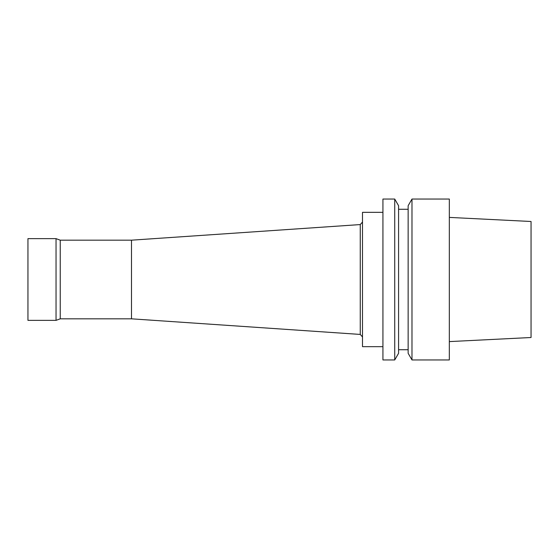 <?xml version="1.0" encoding="UTF-8"?>
<svg xmlns="http://www.w3.org/2000/svg" width="559" height="559" viewBox="0 0 559 559"><rect width="100%" height="100%" fill="white"/><g stroke="black" fill="none" stroke-linecap="round" stroke-linejoin="round"><path stroke-width="0.84" d="M131.498 240.174L131.498 318.826L60.246 318.826L60.246 240.174L131.498 240.174L360.262 224.571L362.498 222.042M60.246 318.826L56.04 320.363L56.04 238.637L60.246 240.174M56.04 320.363L27.95 320.363L27.95 238.637L56.04 238.637M131.498 318.826L360.262 334.429L360.262 224.571M449.331 341.598L531.05 337.51L531.05 221.49L449.331 217.402M411.983 359.947L411.983 199.053L449.331 199.053L449.331 359.947L411.983 359.947L408.147 353.302L408.147 205.698L411.983 199.053M398.574 349.731L408.147 349.731M398.574 353.302L398.574 205.698L394.731 199.053L394.731 359.947L398.574 353.302M394.731 359.947L382.929 359.947L382.929 199.053L394.731 199.053M382.929 346.664L362.498 346.664L362.498 212.336L382.929 212.336M360.262 334.429L362.498 336.958M398.574 209.269L408.147 209.269"/></g></svg>
